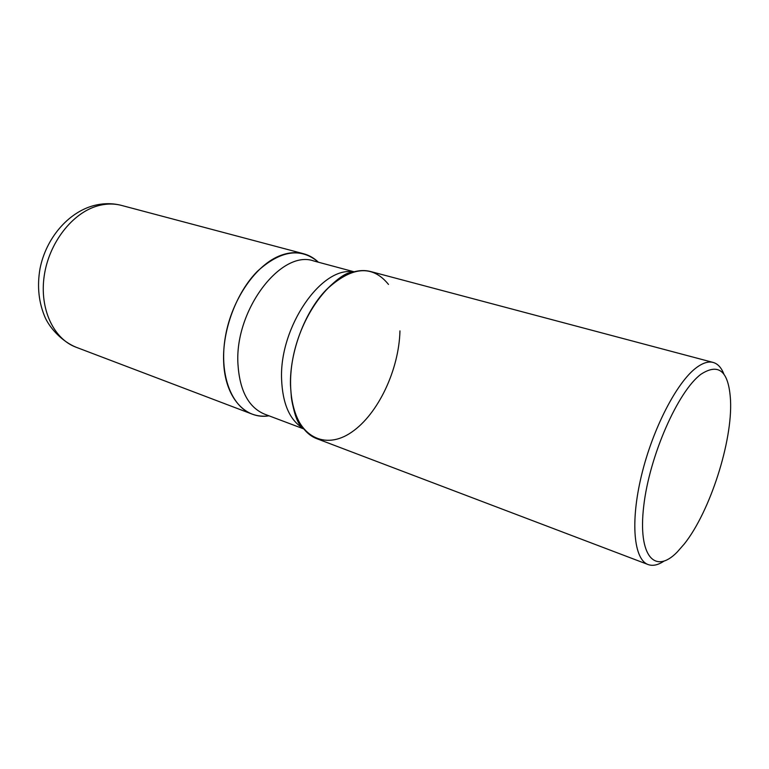 <?xml version="1.0" encoding="UTF-8"?>
<svg xmlns="http://www.w3.org/2000/svg" width="769" height="769" viewBox="0 0 769 769"><rect width="100%" height="100%" fill="white"/><g stroke="black" fill="none" stroke-linecap="round" stroke-linejoin="round"><path stroke-width="1.15" d="M280.906 255.337C256.26 264.248 231.911 299.016 225.442 336.351C218.838 373.696 230.998 406.378 252.04 414.068C257.404 416.077 263.056 416.663 268.987 415.818C245.282 419.836 224.721 397.429 223.635 361.43C222.356 329.863 236.525 292.249 257.49 271.217C280.675 250.29 300.977 247.291 318.395 262.21C314.069 258.067 309.148 255.25 303.611 253.751C296.517 251.876 288.942 252.405 280.906 255.337M723.937 374.224C721.428 367.697 717.833 363.775 713.142 362.439L370.706 271.553C363.862 269.746 356.508 270.448 348.626 273.649C324.48 283.367 299.939 319.991 292.787 358.883C285.51 397.794 296.651 431.351 316.924 438.724L648.123 564.552C652.708 566.205 657.928 565.109 663.762 561.274M713.142 362.439C708.355 361.17 702.779 362.92 696.406 367.659C676.893 382.068 652.67 428.727 641.461 475.559C630.147 522.43 633.877 559.601 648.123 564.552M701.04 374.195C678.066 391.027 649.411 455.93 643.73 506.06C637.732 556.42 655.005 574.856 677.172 552.084L684.381 543.856C710.008 511.645 732.569 441.502 730.531 400.399C728.839 371.331 719.005 362.603 701.04 374.195M399.957 330.901C399.005 369.697 378.213 414.001 351.712 432.12C325.316 450.615 296.824 437.167 291.393 397.679L290.461 384.952C289.682 352.106 304.832 311.868 326.037 290.009C351.452 266.276 372.273 264.411 388.489 284.424M75.968 347.184C62.202 341.494 50.321 328.709 45.294 317.866C38.719 302.803 36.95 286.452 39.988 268.804C45.842 238.698 67.855 212.417 93.924 205.544C103.344 203.122 112.562 203.083 121.569 205.429C113.995 203.429 106.074 203.574 97.807 205.842C72.488 212.753 49.053 242.648 44.237 275.715C39.296 308.792 53.542 338.898 75.968 347.184L252.04 414.068M303.14 428.314C289.769 420.239 282.588 403.869 281.589 379.213C279.291 326.777 321.798 265.747 353.432 271.966M303.563 428.842L264.661 414.183C248.531 407.426 239.63 390.681 237.938 363.929C234.583 309.753 281.502 249.012 313.935 261.018L354.086 271.793M121.569 205.429L303.611 253.751M291.393 397.679C294.171 414.203 297.67 423.873 301.89 426.67M326.037 290.009C337.918 278.205 346.396 272.399 351.471 272.582"/></g></svg>
